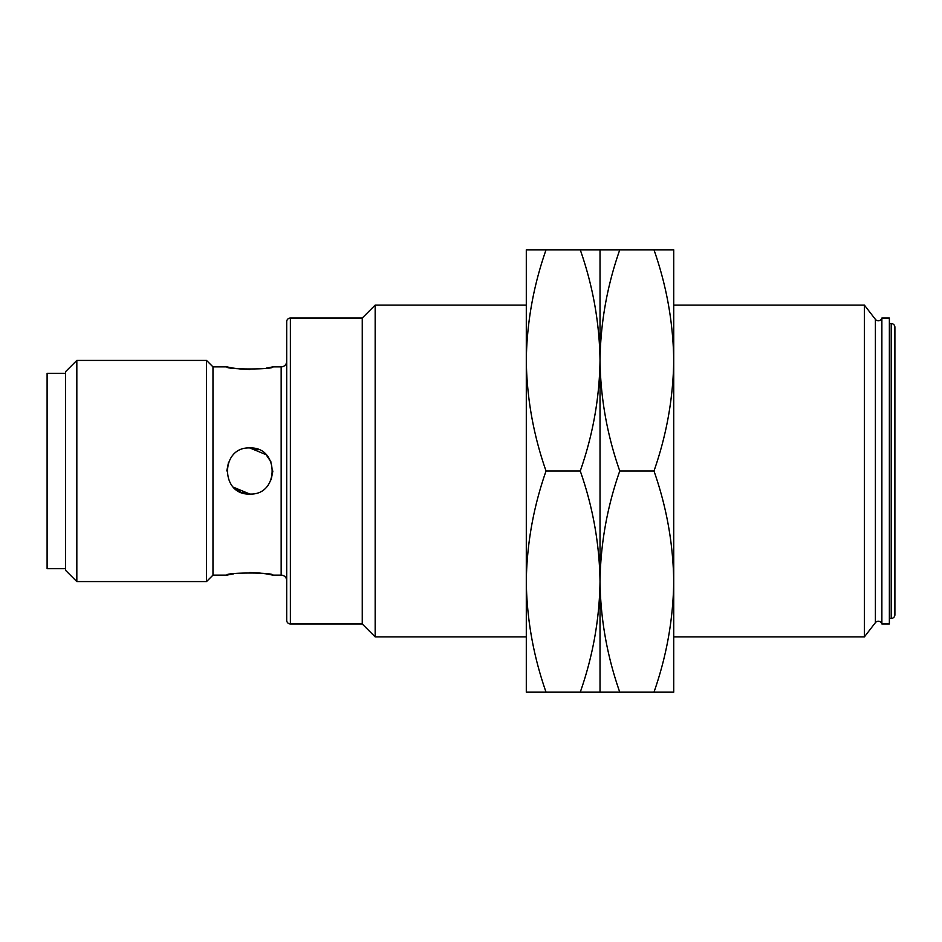 <?xml version="1.0" encoding="UTF-8"?>
<svg xmlns="http://www.w3.org/2000/svg" width="942" height="942" viewBox="0 0 942 942"><rect width="100%" height="100%" fill="white"/><g stroke="black" fill="none" stroke-linecap="round" stroke-linejoin="round"><path stroke-width="1.41" d="M875.401 622.638L875.401 319.362A3.686 3.686 0 0 0 881.877 318.031L881.877 623.969A3.686 3.686 0 0 0 875.401 622.638L864.403 636.874L864.403 305.126L673.73 305.126M290.383 318.031L290.383 623.969A3.686 3.686 0 0 1 286.698 620.283L286.698 321.717A3.686 3.686 0 0 1 290.383 318.031L362.258 318.031L362.258 623.969L375.163 636.874L526.295 636.874L526.295 249.83L546.042 249.83C533.408 285.885 526.813 322.741 526.295 360.421L526.295 305.126L375.163 305.126L375.163 636.874M286.698 580.661A5.534 5.534 0 0 0 281.163 575.126L281.163 366.874A5.534 5.534 0 0 0 286.698 361.339M891.214 323.553A3.686 3.686 0 0 1 894.9 327.239L894.9 614.761A3.686 3.686 0 0 1 891.214 618.447L891.214 323.553L889.366 323.553M673.73 636.874L864.403 636.874M875.401 319.362L864.403 305.126M362.258 318.031L375.163 305.126M290.383 623.969L362.258 623.969M881.877 623.969L889.366 623.969L889.366 318.031L881.877 318.031M889.366 618.447L891.214 618.447M233.51 487.25L249.83 494.044C220.087 495.48 220.157 446.496 249.83 447.956C279.538 446.532 279.574 495.468 249.83 494.044L241.022 492.289M266.127 368.145L272.874 366.874C274.299 369.664 225.397 369.664 226.798 366.874L212.974 366.874L212.974 575.126L226.798 575.126C225.374 572.336 274.275 572.336 272.874 575.126L281.163 575.126M272.874 366.874L281.163 366.874M272.874 575.126L266.221 573.866M266.044 573.831L258.744 572.936M258.638 572.936L249.783 572.548M233.545 573.855L226.798 575.126M228.541 462.192L226.798 470.953L228.553 462.181M233.604 487.344L240.893 492.23M212.974 366.874L206.522 360.421L206.522 581.579L212.974 575.126M226.798 366.874L233.451 368.134M233.628 368.169L240.928 369.064M241.034 369.064L249.877 369.452M76.832 581.579L65.528 570.275L65.528 371.725L76.832 360.421L76.832 581.579L206.522 581.579M76.832 360.421L206.522 360.421M65.528 373.315L47.1 373.315L47.1 568.685L65.528 568.685M258.626 449.711L249.83 447.956L266.115 454.692M271.143 479.749L272.874 471.024M271.072 462.063L266.15 454.739M580.26 692.17L526.295 692.17L526.295 581.579C526.813 543.911 533.408 507.055 546.042 471L580.26 471C592.907 507.055 599.489 543.911 600.019 581.579L600.019 692.17L619.765 692.17C607.119 656.115 600.537 619.259 600.019 581.579C599.489 619.259 592.907 656.115 580.26 692.17L600.019 692.17L600.019 249.83L546.042 249.83M580.26 249.83C592.907 285.885 599.489 322.741 600.019 360.421L600.019 581.579C600.537 543.911 607.119 507.055 619.765 471C607.119 434.945 600.537 398.089 600.019 360.421L600.019 305.126L600.019 360.421C600.537 322.741 607.119 285.885 619.765 249.83L600.019 249.83L600.019 360.421C599.489 398.089 592.907 434.945 580.26 471M619.765 471L653.983 471C666.618 507.055 673.212 543.911 673.73 581.579C673.212 619.259 666.618 656.115 653.983 692.17L619.765 692.17M653.983 692.17L673.73 692.17L673.73 360.421C673.212 398.089 666.618 434.945 653.983 471M653.983 249.83C666.618 285.885 673.212 322.741 673.73 360.421L673.73 249.83L619.765 249.83M546.042 692.17C533.408 656.115 526.813 619.259 526.295 581.579M546.042 471C533.408 434.945 526.813 398.089 526.295 360.421"/></g></svg>
